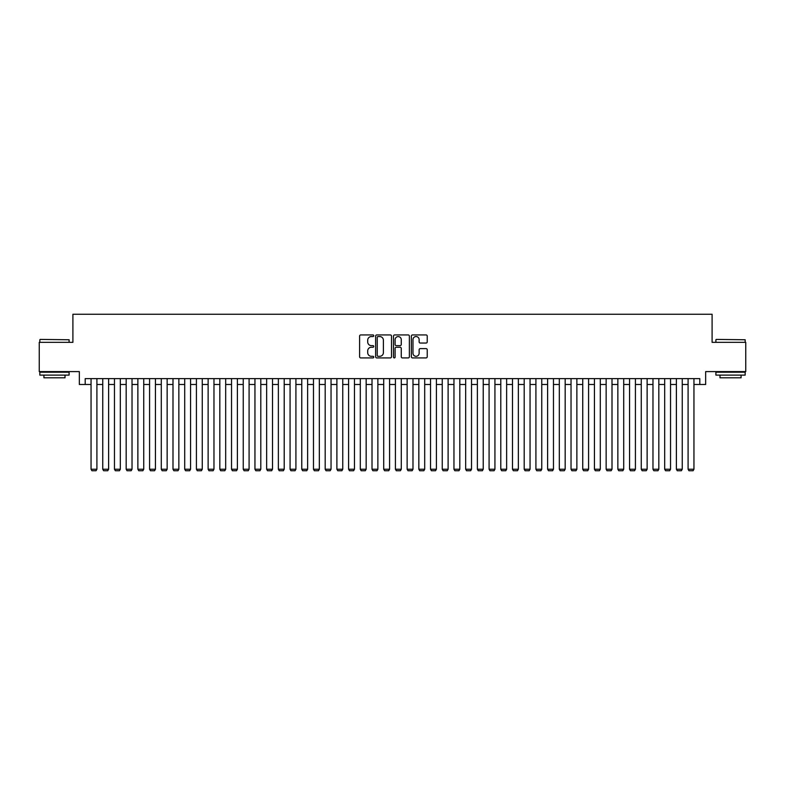 <?xml version="1.0" encoding="UTF-8"?>
<svg xmlns="http://www.w3.org/2000/svg" width="785" height="785" viewBox="0 0 785 785"><rect width="100%" height="100%" fill="white"/><g stroke="black" fill="none" stroke-linecap="round" stroke-linejoin="round"><path stroke-width="1.18" d="M373.768 335.745A0.805 0.805 0 0 0 372.963 334.94L360.757 334.94A1.148 1.148 0 0 0 359.608 336.088L359.608 356.773A1.148 1.148 0 0 0 360.757 357.921L372.963 357.921A0.805 0.805 0 0 0 373.768 357.116A0.805 0.805 0 0 0 372.963 356.311L371.384 356.311A3.68 3.68 0 0 1 367.704 352.642L367.704 350.915A3.68 3.68 0 0 1 371.384 347.235L372.963 347.235A0.805 0.805 0 0 0 373.768 346.43A0.805 0.805 0 0 0 372.963 345.626L371.384 345.626A3.68 3.68 0 0 1 367.704 341.956L367.704 340.229A3.68 3.68 0 0 1 371.384 336.549L372.963 336.549A0.805 0.805 0 0 0 373.768 335.745M426.078 343.045A1.148 1.148 0 0 0 427.226 341.897L427.226 336.088A1.148 1.148 0 0 0 426.078 334.94L412.527 334.94A1.148 1.148 0 0 0 411.369 336.088L411.369 356.773A1.148 1.148 0 0 0 412.527 357.921L426.078 357.921A1.148 1.148 0 0 0 427.226 356.773L427.226 349.767A1.148 1.148 0 0 0 426.078 348.618L420.279 348.618A1.148 1.148 0 0 0 419.131 349.767L419.131 353.24A3.071 3.071 0 0 1 416.06 356.311A3.071 3.071 0 0 1 412.979 353.24L412.979 339.63A3.071 3.071 0 0 1 416.06 336.549A3.071 3.071 0 0 1 419.131 339.63L419.131 341.897A1.148 1.148 0 0 0 420.279 343.045L426.078 343.045M85.202 384.483L85.202 378.625L699.798 378.625L699.798 384.483L705.656 384.483L705.656 371.599L745.75 371.599L745.75 342.338L712.093 342.338L712.093 314.245L72.907 314.245L72.907 342.338L39.25 342.338L39.25 371.599L79.344 371.599L79.344 384.483L91.05 384.483M391.499 336.088A1.148 1.148 0 0 0 390.341 334.94L376.79 334.94A1.148 1.148 0 0 0 375.632 336.088L375.632 356.773A1.148 1.148 0 0 0 376.79 357.921L390.341 357.921A1.148 1.148 0 0 0 391.499 356.773L391.499 336.088M394.659 334.94L408.21 334.94A1.148 1.148 0 0 1 409.368 336.088L409.368 356.773A1.148 1.148 0 0 1 408.21 357.921L402.411 357.921A1.148 1.148 0 0 1 401.263 356.773L401.263 348.383A1.148 1.148 0 0 0 400.114 347.235L396.268 347.235A1.148 1.148 0 0 0 395.11 348.383L395.11 357.116A0.805 0.805 0 0 1 394.305 357.921A0.805 0.805 0 0 1 393.501 357.116L393.501 336.088A1.148 1.148 0 0 1 394.659 334.94M96.908 384.483L102.756 384.483M108.615 384.483L114.463 384.483M120.321 384.483L126.169 384.483M132.027 384.483L137.875 384.483M143.733 384.483L149.582 384.483M155.44 384.483L161.288 384.483M167.146 384.483L172.994 384.483M178.852 384.483L184.71 384.483M190.559 384.483L196.417 384.483M202.265 384.483L208.123 384.483M213.971 384.483L219.829 384.483M225.678 384.483L231.536 384.483M237.384 384.483L243.242 384.483M249.09 384.483L254.948 384.483M260.797 384.483L266.655 384.483M272.503 384.483L278.361 384.483M284.209 384.483L290.067 384.483M295.916 384.483L301.774 384.483M307.622 384.483L313.48 384.483M319.328 384.483L325.186 384.483M331.044 384.483L336.893 384.483M342.751 384.483L348.599 384.483M354.457 384.483L360.305 384.483M366.163 384.483L372.012 384.483M377.87 384.483L383.718 384.483M389.576 384.483L395.424 384.483M401.282 384.483L407.13 384.483M412.988 384.483L418.837 384.483M424.695 384.483L430.543 384.483M436.401 384.483L442.249 384.483M448.107 384.483L453.956 384.483M459.814 384.483L465.672 384.483M471.52 384.483L477.378 384.483M483.226 384.483L489.084 384.483M494.933 384.483L500.791 384.483M506.639 384.483L512.497 384.483M518.345 384.483L524.203 384.483M530.052 384.483L535.91 384.483M541.758 384.483L547.616 384.483M553.464 384.483L559.322 384.483M565.171 384.483L571.029 384.483M576.877 384.483L582.735 384.483M588.583 384.483L594.441 384.483M600.289 384.483L606.148 384.483M612.006 384.483L617.854 384.483M623.712 384.483L629.56 384.483M635.418 384.483L641.266 384.483M647.125 384.483L652.973 384.483M658.831 384.483L664.679 384.483M670.537 384.483L676.385 384.483M682.243 384.483L688.092 384.483M693.95 384.483L699.798 384.483M378.046 336.549A0.805 0.805 0 0 0 377.242 337.354L377.242 355.517A0.805 0.805 0 0 0 378.046 356.311L379.714 356.311A3.68 3.68 0 0 0 383.394 352.642L383.394 340.229A3.68 3.68 0 0 0 379.714 336.549L378.046 336.549M401.263 339.679A3.071 3.071 0 0 0 398.191 336.608A3.071 3.071 0 0 0 395.11 339.679L395.11 344.478A1.148 1.148 0 0 0 396.268 345.626L400.114 345.626A1.148 1.148 0 0 0 401.263 344.478L401.263 339.679M96.908 378.625L96.908 469.234L91.05 469.234L91.05 378.625M96.908 469.234L96.025 470.755L91.933 470.755L91.05 469.234M40.182 339.414L69.1 339.758L40.182 339.414M54.469 375.112L39.839 375.112L39.839 372.188L69.1 372.188L69.1 375.112L54.469 375.112M65.008 375.112L65.008 377.811L43.931 377.811L43.931 375.112M716.254 339.414L745.161 339.758L716.254 339.414M730.531 375.112L715.9 375.112L715.9 372.188L745.161 372.188L745.161 375.112L730.531 375.112M741.069 375.112L741.069 377.811L719.992 377.811L719.992 375.112M108.615 378.625L108.615 469.234L102.756 469.234L102.756 378.625M108.615 469.234L107.731 470.755L103.64 470.755L102.756 469.234M120.321 378.625L120.321 469.234L114.463 469.234L114.463 378.625M120.321 469.234L119.438 470.755L115.346 470.755L114.463 469.234M132.027 378.625L132.027 469.234L126.169 469.234L126.169 378.625M132.027 469.234L131.144 470.755L127.052 470.755L126.169 469.234M143.733 378.625L143.733 469.234L137.875 469.234L137.875 378.625M143.733 469.234L142.85 470.755L138.759 470.755L137.875 469.234M155.44 378.625L155.44 469.234L149.582 469.234L149.582 378.625M155.44 469.234L154.557 470.755L150.465 470.755L149.582 469.234M167.146 378.625L167.146 469.234L161.288 469.234L161.288 378.625M167.146 469.234L166.263 470.755L162.171 470.755L161.288 469.234M178.852 378.625L178.852 469.234L172.994 469.234L172.994 378.625M178.852 469.234L177.979 470.755L173.877 470.755L172.994 469.234M190.559 378.625L190.559 469.234L184.71 469.234L184.71 378.625M190.559 469.234L189.685 470.755L185.584 470.755L184.71 469.234M202.265 378.625L202.265 469.234L196.417 469.234L196.417 378.625M202.265 469.234L201.392 470.755L197.29 470.755L196.417 469.234M213.971 378.625L213.971 469.234L208.123 469.234L208.123 378.625M213.971 469.234L213.098 470.755L208.996 470.755L208.123 469.234M225.678 378.625L225.678 469.234L219.829 469.234L219.829 378.625M225.678 469.234L224.804 470.755L220.703 470.755L219.829 469.234M237.384 378.625L237.384 469.234L231.536 469.234L231.536 378.625M237.384 469.234L236.511 470.755L232.409 470.755L231.536 469.234M249.09 378.625L249.09 469.234L243.242 469.234L243.242 378.625M249.09 469.234L248.217 470.755L244.115 470.755L243.242 469.234M260.797 378.625L260.797 469.234L254.948 469.234L254.948 378.625M260.797 469.234L259.923 470.755L255.822 470.755L254.948 469.234M272.503 378.625L272.503 469.234L266.655 469.234L266.655 378.625M272.503 469.234L271.63 470.755L267.528 470.755L266.655 469.234M284.209 378.625L284.209 469.234L278.361 469.234L278.361 378.625M284.209 469.234L283.336 470.755L279.234 470.755L278.361 469.234M295.916 378.625L295.916 469.234L290.067 469.234L290.067 378.625M295.916 469.234L295.042 470.755L290.941 470.755L290.067 469.234M307.622 378.625L307.622 469.234L301.774 469.234L301.774 378.625M307.622 469.234L306.749 470.755L302.647 470.755L301.774 469.234M319.328 378.625L319.328 469.234L313.48 469.234L313.48 378.625M319.328 469.234L318.455 470.755L314.353 470.755L313.48 469.234M331.044 378.625L331.044 469.234L325.186 469.234L325.186 378.625M331.044 469.234L330.161 470.755L326.06 470.755L325.186 469.234M342.751 378.625L342.751 469.234L336.893 469.234L336.893 378.625M342.751 469.234L341.867 470.755L337.776 470.755L336.893 469.234M354.457 378.625L354.457 469.234L348.599 469.234L348.599 378.625M354.457 469.234L353.574 470.755L349.482 470.755L348.599 469.234M366.163 378.625L366.163 469.234L360.305 469.234L360.305 378.625M366.163 469.234L365.28 470.755L361.188 470.755L360.305 469.234M377.87 378.625L377.87 469.234L372.012 469.234L372.012 378.625M377.87 469.234L376.986 470.755L372.895 470.755L372.012 469.234M389.576 378.625L389.576 469.234L383.718 469.234L383.718 378.625M389.576 469.234L388.693 470.755L384.601 470.755L383.718 469.234M401.282 378.625L401.282 469.234L395.424 469.234L395.424 378.625M401.282 469.234L400.399 470.755L396.307 470.755L395.424 469.234M412.988 378.625L412.988 469.234L407.13 469.234L407.13 378.625M412.988 469.234L412.105 470.755L408.014 470.755L407.13 469.234M424.695 378.625L424.695 469.234L418.837 469.234L418.837 378.625M424.695 469.234L423.812 470.755L419.72 470.755L418.837 469.234M436.401 378.625L436.401 469.234L430.543 469.234L430.543 378.625M436.401 469.234L435.518 470.755L431.426 470.755L430.543 469.234M448.107 378.625L448.107 469.234L442.249 469.234L442.249 378.625M448.107 469.234L447.224 470.755L443.132 470.755L442.249 469.234M459.814 378.625L459.814 469.234L453.956 469.234L453.956 378.625M459.814 469.234L458.94 470.755L454.839 470.755L453.956 469.234M471.52 378.625L471.52 469.234L465.672 469.234L465.672 378.625M471.52 469.234L470.647 470.755L466.545 470.755L465.672 469.234M483.226 378.625L483.226 469.234L477.378 469.234L477.378 378.625M483.226 469.234L482.353 470.755L478.251 470.755L477.378 469.234M494.933 378.625L494.933 469.234L489.084 469.234L489.084 378.625M494.933 469.234L494.059 470.755L489.958 470.755L489.084 469.234M506.639 378.625L506.639 469.234L500.791 469.234L500.791 378.625M506.639 469.234L505.766 470.755L501.664 470.755L500.791 469.234M518.345 378.625L518.345 469.234L512.497 469.234L512.497 378.625M518.345 469.234L517.472 470.755L513.37 470.755L512.497 469.234M530.052 378.625L530.052 469.234L524.203 469.234L524.203 378.625M530.052 469.234L529.178 470.755L525.077 470.755L524.203 469.234M541.758 378.625L541.758 469.234L535.91 469.234L535.91 378.625M541.758 469.234L540.885 470.755L536.783 470.755L535.91 469.234M553.464 378.625L553.464 469.234L547.616 469.234L547.616 378.625M553.464 469.234L552.591 470.755L548.489 470.755L547.616 469.234M565.171 378.625L565.171 469.234L559.322 469.234L559.322 378.625M565.171 469.234L564.297 470.755L560.196 470.755L559.322 469.234M576.877 378.625L576.877 469.234L571.029 469.234L571.029 378.625M576.877 469.234L576.004 470.755L571.902 470.755L571.029 469.234M588.583 378.625L588.583 469.234L582.735 469.234L582.735 378.625M588.583 469.234L587.71 470.755L583.608 470.755L582.735 469.234M600.289 378.625L600.289 469.234L594.441 469.234L594.441 378.625M600.289 469.234L599.416 470.755L595.315 470.755L594.441 469.234M612.006 378.625L612.006 469.234L606.148 469.234L606.148 378.625M612.006 469.234L611.122 470.755L607.021 470.755L606.148 469.234M623.712 378.625L623.712 469.234L617.854 469.234L617.854 378.625M623.712 469.234L622.829 470.755L618.737 470.755L617.854 469.234M635.418 378.625L635.418 469.234L629.56 469.234L629.56 378.625M635.418 469.234L634.535 470.755L630.443 470.755L629.56 469.234M647.125 378.625L647.125 469.234L641.266 469.234L641.266 378.625M647.125 469.234L646.241 470.755L642.15 470.755L641.266 469.234M658.831 378.625L658.831 469.234L652.973 469.234L652.973 378.625M658.831 469.234L657.948 470.755L653.856 470.755L652.973 469.234M670.537 378.625L670.537 469.234L664.679 469.234L664.679 378.625M670.537 469.234L669.654 470.755L665.562 470.755L664.679 469.234M682.243 378.625L682.243 469.234L676.385 469.234L676.385 378.625M682.243 469.234L681.36 470.755L677.269 470.755L676.385 469.234M693.95 378.625L693.95 469.234L688.092 469.234L688.092 378.625M693.95 469.234L693.067 470.755L688.975 470.755L688.092 469.234M39.839 342.338L39.839 339.758M46.511 372.188L46.511 371.599M62.427 372.188L62.427 371.599M69.1 342.338L69.1 339.758M715.9 342.338L715.9 339.758M722.573 372.188L722.573 371.599M738.489 372.188L738.489 371.599M745.161 342.338L745.161 339.758"/></g></svg>
